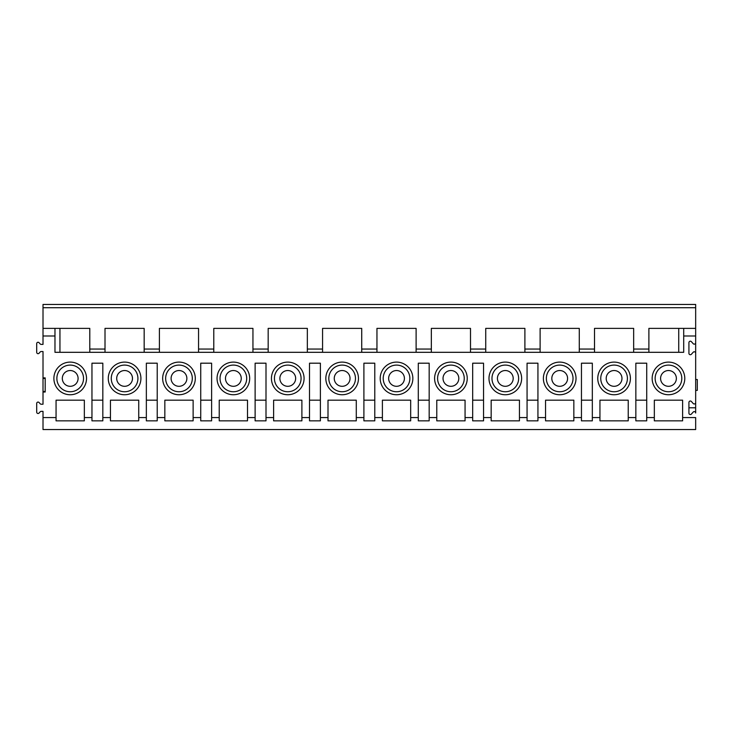<?xml version="1.0" encoding="UTF-8"?>
<svg xmlns="http://www.w3.org/2000/svg" width="734" height="734" viewBox="0 0 734 734"><rect width="100%" height="100%" fill="white"/><g stroke="black" fill="none" stroke-linecap="round" stroke-linejoin="round"><path stroke-width="1.1" d="M356.284 420.848L356.284 400.177L328.006 400.177L328.006 420.848L356.284 420.848M374.78 417.582L374.78 420.848L363.899 420.848L363.899 363.192L374.78 363.192L374.78 417.582L382.396 417.582L382.396 400.177L410.673 400.177L410.673 417.582L418.288 417.582L418.288 363.192L429.17 363.192L429.17 417.582L436.776 417.582L436.776 400.177L465.062 400.177L465.062 417.582L472.678 417.582L472.678 363.192L483.55 363.192L483.55 417.582L491.165 417.582L491.165 400.177L519.452 400.177L519.452 417.582L527.067 417.582L527.067 363.192L537.939 363.192L537.939 417.582L545.555 417.582L545.555 400.177L573.841 400.177L573.841 417.582L581.456 417.582L581.456 363.192L592.329 363.192L592.329 417.582L599.944 417.582L599.944 400.177L628.231 400.177L628.231 417.582L635.846 417.582L635.846 363.192L646.718 363.192L646.718 417.582L654.333 417.582L654.333 400.177L682.611 400.177L682.611 417.582L695.667 417.582L695.667 429.546L43.012 429.546L43.012 417.582L56.059 417.582L56.059 420.848L84.346 420.848L84.346 400.177L56.059 400.177L56.059 417.582M382.396 417.582L382.396 420.848L410.673 420.848L410.673 417.582M429.17 417.582L429.17 420.848L418.288 420.848L418.288 417.582M380.212 378.423A16.313 16.313 0 0 1 404.691 364.293A16.313 16.313 0 0 1 404.691 392.552A16.313 16.313 0 0 1 380.212 378.423M409.856 378.423A13.322 13.322 0 0 1 389.873 389.965A13.322 13.322 0 0 1 389.873 366.881A13.322 13.322 0 0 1 409.856 378.423M404.416 378.423A7.89 7.89 0 0 0 396.534 370.532A7.89 7.89 0 0 0 388.644 378.423A7.89 7.89 0 0 0 396.534 386.304A7.89 7.89 0 0 0 404.416 378.423M678.73 352.311L678.73 328.382L648.893 328.382L648.893 352.311L633.662 352.311L633.662 328.382L594.503 328.382L594.503 352.311L579.282 352.311L579.282 328.382L540.114 328.382L540.114 352.311L524.893 352.311L524.893 328.382L485.734 328.382L485.734 352.311L470.503 352.311L470.503 328.382L431.344 328.382L431.344 352.311L416.114 352.311L416.114 328.382L376.955 328.382L376.955 352.311L350.301 352.311M627.414 378.423A13.322 13.322 0 0 1 607.422 389.965A13.322 13.322 0 0 1 607.422 366.881A13.322 13.322 0 0 1 627.414 378.423M621.973 378.423A7.89 7.89 0 0 0 614.083 370.532A7.89 7.89 0 0 0 606.201 378.423A7.89 7.89 0 0 0 614.083 386.304A7.89 7.89 0 0 0 621.973 378.423M599.944 417.582L599.944 420.848L628.231 420.848L628.231 417.582M646.718 417.582L646.718 420.848L635.846 420.848L635.846 417.582M581.456 400.177L592.329 400.177M581.456 417.582L581.456 420.848L592.329 420.848L592.329 417.582M693.208 343.686A1.413 1.413 0 0 0 695.667 342.741L695.667 353.182A1.413 1.413 0 0 0 693.208 352.237L691.391 354.256A1.413 1.413 0 0 1 688.923 353.311L688.923 342.622A1.413 1.413 0 0 1 691.391 341.677L693.208 343.686M676.363 378.423A7.89 7.89 0 0 0 668.472 370.532A7.89 7.89 0 0 0 660.591 378.423A7.89 7.89 0 0 0 668.472 386.304A7.89 7.89 0 0 0 676.363 378.423M695.667 390.387L697.3 390.387L697.3 379.506L695.667 379.506M695.667 407.792L695.667 413.013A1.413 1.413 0 0 0 693.208 412.068L691.391 414.077A1.413 1.413 0 0 1 688.923 413.132L688.923 402.443A1.413 1.413 0 0 1 691.391 401.498L693.208 403.517A1.413 1.413 0 0 0 695.667 402.571L695.667 407.792L688.923 407.792M683.703 335.998L683.703 328.382L695.667 328.382L695.667 335.998L683.703 335.998L683.703 352.311L54.977 352.311L54.977 335.998L43.012 335.998L43.012 328.382L59.949 328.382L59.949 352.311M83.529 378.423A13.322 13.322 0 0 1 63.537 389.965A13.322 13.322 0 0 1 63.537 366.881A13.322 13.322 0 0 1 83.529 378.423M45.187 391.479L43.012 391.479L43.012 351.531L41.196 351.531A1.358 1.358 0 0 0 40.186 351.981L39.067 353.228A1.358 1.358 0 0 1 36.7 352.32L36.7 343.613A1.358 1.358 0 0 1 39.067 342.705L40.186 343.943A1.358 1.358 0 0 0 41.196 344.393L43.012 344.393L43.012 335.998M43.012 378.423L45.187 378.423M78.088 378.423A7.89 7.89 0 0 0 70.207 370.532A7.89 7.89 0 0 0 62.317 378.423A7.89 7.89 0 0 0 70.207 386.304A7.89 7.89 0 0 0 78.088 378.423M54.977 328.382L54.977 335.998M43.012 417.582L43.012 411.361L41.196 411.361A1.358 1.358 0 0 0 40.186 411.811L39.067 413.049A1.358 1.358 0 0 1 36.7 412.141L36.7 403.443A1.358 1.358 0 0 1 39.067 402.526L40.186 403.773A1.358 1.358 0 0 0 41.196 404.223L43.012 404.223L43.012 391.479M146.35 400.177L157.223 400.177M157.223 363.192L146.35 363.192L146.35 420.848L157.223 420.848L157.223 363.192M200.731 400.177L211.612 400.177M247.505 420.848L247.505 400.177L219.227 400.177L219.227 420.848L247.505 420.848M266.002 417.582L266.002 420.848L255.12 420.848L255.12 363.192L266.002 363.192L266.002 417.582L273.617 417.582L273.617 400.177L301.894 400.177L301.894 417.582L309.509 417.582L309.509 363.192L320.391 363.192L320.391 417.582L328.006 417.582M137.919 378.423A13.322 13.322 0 0 1 117.926 389.965A13.322 13.322 0 0 1 117.926 366.881A13.322 13.322 0 0 1 137.919 378.423M132.478 378.423A7.89 7.89 0 0 0 124.587 370.532A7.89 7.89 0 0 0 116.706 378.423A7.89 7.89 0 0 0 124.587 386.304A7.89 7.89 0 0 0 132.478 378.423M144.167 352.311L144.167 328.382L105.008 328.382L105.008 352.311M84.346 417.582L91.961 417.582L91.961 420.848L102.833 420.848L102.833 417.582L110.449 417.582L110.449 400.177L138.735 400.177L138.735 417.582L146.35 417.582M110.449 417.582L110.449 420.848L138.735 420.848L138.735 417.582M252.946 352.311L252.946 328.382L213.787 328.382L213.787 352.311M241.257 378.423A7.89 7.89 0 0 0 233.366 370.532A7.89 7.89 0 0 0 225.485 378.423A7.89 7.89 0 0 0 233.366 386.304A7.89 7.89 0 0 0 241.257 378.423M211.612 420.848L211.612 363.192L200.731 363.192L200.731 420.848L211.612 420.848M217.053 378.423A16.313 16.313 0 0 1 241.523 364.293A16.313 16.313 0 0 1 241.523 392.552A16.313 16.313 0 0 1 217.053 378.423M246.697 378.423A13.322 13.322 0 0 1 226.705 389.965A13.322 13.322 0 0 1 226.705 366.881A13.322 13.322 0 0 1 246.697 378.423M43.012 304.454L695.667 304.454L695.667 307.72L43.012 307.72L43.012 304.454M597.77 378.423A16.313 16.313 0 0 1 622.249 364.293A16.313 16.313 0 0 1 622.249 392.552A16.313 16.313 0 0 1 597.77 378.423M464.246 378.423A13.322 13.322 0 0 1 444.263 389.965A13.322 13.322 0 0 1 444.263 366.881A13.322 13.322 0 0 1 464.246 378.423M458.805 378.423A7.89 7.89 0 0 0 450.924 370.532A7.89 7.89 0 0 0 443.033 378.423A7.89 7.89 0 0 0 450.924 386.304A7.89 7.89 0 0 0 458.805 378.423M472.678 400.177L483.55 400.177M436.776 417.582L436.776 420.848L465.062 420.848L465.062 417.582M483.55 417.582L483.55 420.848L472.678 420.848L472.678 417.582M418.288 400.177L429.17 400.177M108.274 378.423A16.313 16.313 0 0 1 132.753 364.293A16.313 16.313 0 0 1 132.753 392.552A16.313 16.313 0 0 1 108.274 378.423M102.833 417.582L102.833 363.192L91.961 363.192L91.961 417.582M434.601 378.423A16.313 16.313 0 0 1 459.08 364.293A16.313 16.313 0 0 1 459.08 392.552A16.313 16.313 0 0 1 434.601 378.423M513.194 378.423A7.89 7.89 0 0 0 505.313 370.532A7.89 7.89 0 0 0 497.423 378.423A7.89 7.89 0 0 0 505.313 386.304A7.89 7.89 0 0 0 513.194 378.423M518.635 378.423A13.322 13.322 0 0 1 498.643 389.965A13.322 13.322 0 0 1 498.643 366.881A13.322 13.322 0 0 1 518.635 378.423M488.991 378.423A16.313 16.313 0 0 1 513.47 364.293A16.313 16.313 0 0 1 513.47 392.552A16.313 16.313 0 0 1 488.991 378.423M491.165 417.582L491.165 420.848L519.452 420.848L519.452 417.582M537.939 417.582L537.939 420.848L527.067 420.848L527.067 417.582M681.803 378.423A13.322 13.322 0 0 1 661.811 389.965A13.322 13.322 0 0 1 661.811 366.881A13.322 13.322 0 0 1 681.803 378.423M678.73 328.382L683.703 328.382M652.159 378.423A16.313 16.313 0 0 1 676.629 364.293A16.313 16.313 0 0 1 676.629 392.552A16.313 16.313 0 0 1 652.159 378.423M654.333 417.582L654.333 420.848L682.611 420.848L682.611 417.582M695.667 353.182L695.667 402.571M695.667 328.382L695.667 307.72M695.667 335.998L695.667 342.741M567.584 378.423A7.89 7.89 0 0 0 559.693 370.532A7.89 7.89 0 0 0 551.812 378.423A7.89 7.89 0 0 0 559.693 386.304A7.89 7.89 0 0 0 567.584 378.423M573.025 378.423A13.322 13.322 0 0 1 553.032 389.965A13.322 13.322 0 0 1 553.032 366.881A13.322 13.322 0 0 1 573.025 378.423M543.38 378.423A16.313 16.313 0 0 1 567.859 364.293A16.313 16.313 0 0 1 567.859 392.552A16.313 16.313 0 0 1 543.38 378.423M545.555 417.582L545.555 420.848L573.841 420.848L573.841 417.582M635.846 400.177L646.718 400.177M527.067 400.177L537.939 400.177M255.12 400.177L266.002 400.177M186.867 378.423A7.89 7.89 0 0 0 178.977 370.532A7.89 7.89 0 0 0 171.095 378.423A7.89 7.89 0 0 0 178.977 386.304A7.89 7.89 0 0 0 186.867 378.423M192.308 378.423A13.322 13.322 0 0 1 172.316 389.965A13.322 13.322 0 0 1 172.316 366.881A13.322 13.322 0 0 1 192.308 378.423M162.664 378.423A16.313 16.313 0 0 1 187.142 364.293A16.313 16.313 0 0 1 187.142 392.552A16.313 16.313 0 0 1 162.664 378.423M198.556 352.311L198.556 328.382L159.397 328.382L159.397 352.311M295.646 378.423A7.89 7.89 0 0 0 287.756 370.532A7.89 7.89 0 0 0 279.874 378.423A7.89 7.89 0 0 0 287.756 386.304A7.89 7.89 0 0 0 295.646 378.423M301.078 378.423A13.322 13.322 0 0 1 281.094 389.965A13.322 13.322 0 0 1 281.094 366.881A13.322 13.322 0 0 1 301.078 378.423M307.335 352.311L307.335 328.382L268.176 328.382L268.176 352.311M271.442 378.423A16.313 16.313 0 0 1 295.912 364.293A16.313 16.313 0 0 1 295.912 392.552A16.313 16.313 0 0 1 271.442 378.423M320.391 417.582L320.391 420.848L309.509 420.848L309.509 417.582M273.617 417.582L273.617 420.848L301.894 420.848L301.894 417.582M157.223 417.582L164.838 417.582L164.838 400.177L193.125 400.177L193.125 417.582L200.731 417.582M164.838 417.582L164.838 420.848L193.125 420.848L193.125 417.582M361.724 352.311L361.724 328.382L322.565 328.382L322.565 352.311M363.899 400.177L374.78 400.177M350.035 378.423A7.89 7.89 0 0 0 342.145 370.532A7.89 7.89 0 0 0 334.254 378.423A7.89 7.89 0 0 0 342.145 386.304A7.89 7.89 0 0 0 350.035 378.423M325.832 378.423A16.313 16.313 0 0 1 350.301 364.293A16.313 16.313 0 0 1 350.301 392.552A16.313 16.313 0 0 1 325.832 378.423M355.467 378.423A13.322 13.322 0 0 1 335.484 389.965A13.322 13.322 0 0 1 335.484 366.881A13.322 13.322 0 0 1 355.467 378.423M309.509 400.177L320.391 400.177M247.505 417.582L255.12 417.582M211.612 417.582L219.227 417.582M356.284 417.582L363.899 417.582M43.012 377.882L45.187 377.882L45.187 392.02L43.012 392.02M53.885 378.423A16.313 16.313 0 0 1 78.364 364.293A16.313 16.313 0 0 1 78.364 392.552A16.313 16.313 0 0 1 53.885 378.423M333.988 352.311L295.912 352.311M279.599 352.311L241.523 352.311M225.21 352.311L187.142 352.311M170.82 352.311L132.753 352.311M116.431 352.311L89.787 352.311L89.787 328.382L59.949 328.382M43.012 328.382L43.012 307.72M91.961 400.177L102.833 400.177M89.787 349.054L105.008 349.054M144.167 349.054L159.397 349.054M198.556 349.054L213.787 349.054M252.946 349.054L268.176 349.054M307.335 349.054L322.565 349.054M361.724 349.054L376.955 349.054M416.114 349.054L431.344 349.054M470.503 349.054L485.734 349.054M524.893 349.054L540.114 349.054M579.282 349.054L594.503 349.054M633.662 349.054L648.893 349.054"/></g></svg>
